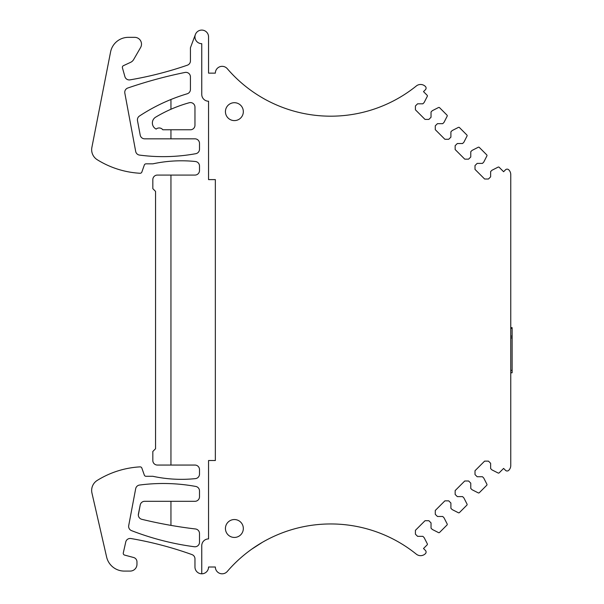 <?xml version="1.0" encoding="UTF-8"?>
<svg xmlns="http://www.w3.org/2000/svg" width="604" height="604" viewBox="0 0 604 604"><rect width="100%" height="100%" fill="white"/><g stroke="black" fill="none" stroke-linecap="round" stroke-linejoin="round"><path stroke-width="0.91" d="M170.947 138.829L170.947 129.769L190.434 129.769A4.53 4.53 0 0 0 194.964 125.239L194.964 107.119A4.53 4.53 0 0 0 189.218 102.748A135.93 135.93 0 0 0 170.947 109.256L170.947 99.494A181.238 181.238 0 0 0 139.464 116.021A4.53 4.53 0 0 0 137.493 120.641L140.211 135.137A4.53 4.53 0 0 0 144.666 138.829L194.964 138.829A4.53 4.53 0 0 1 199.494 143.367L199.494 149.241A4.53 4.53 0 0 1 195.772 153.695A181.238 181.238 0 0 1 139.539 155.092A4.53 4.53 0 0 1 135.681 151.423L124.832 93.122A4.53 4.53 0 0 1 127.814 88.01A453.091 453.091 0 0 1 184.998 72.45A4.53 4.53 0 0 1 190.434 76.889L190.434 89.445A4.53 4.53 0 0 1 187.195 93.786A181.238 181.238 0 0 0 170.947 99.494M195.394 34.504A6.795 6.795 0 0 1 208.554 36.889L208.554 73.137L215.349 73.137A6.795 6.795 0 0 1 227.3 68.705A136.383 136.383 0 0 0 416.322 85.979A6.795 6.795 0 0 1 425.412 86.485A2.265 2.265 0 0 1 425.427 89.702L423.502 91.627L427.141 95.266A0.906 0.906 0 0 1 427.307 96.315L424.144 102.521L422.868 103.805L417.583 103.805L415.416 105.964L415.416 109.807L425.027 119.418L428.87 119.418L431.037 117.259L431.037 111.974L432.321 110.691L438.519 107.527A0.906 0.906 0 0 1 439.576 107.693L447.005 115.13A0.906 0.906 0 0 1 447.171 116.179L444.008 122.385L442.732 123.669L437.447 123.669L435.28 125.828L435.28 129.671L444.891 139.282L448.734 139.282L450.901 137.123L450.901 131.838L452.185 130.555L458.383 127.391A0.906 0.906 0 0 1 459.44 127.557L466.869 134.994A0.906 0.906 0 0 1 467.035 136.043L463.872 142.25L462.596 143.533L457.304 143.533L455.144 145.692L455.144 149.535L464.755 159.146L468.598 159.146L470.765 156.987L470.765 151.702L472.041 150.419L478.247 147.255A0.906 0.906 0 0 1 479.304 147.421L486.733 154.858A0.906 0.906 0 0 1 486.899 155.907L483.736 162.114L482.46 163.397L477.168 163.397L475.008 165.556L475.008 169.399L484.619 179.011L488.462 179.011L490.629 176.851L490.629 171.566L491.905 170.283L498.111 167.119A0.906 0.906 0 0 1 499.168 167.285L503.6 171.725L505.525 169.799A2.265 2.265 0 0 1 508.704 169.777A6.795 6.795 0 0 1 510.765 174.654L510.765 465.488A6.795 6.795 0 0 1 508.704 470.365A2.265 2.265 0 0 1 505.525 470.342L503.6 468.417L499.168 472.849A0.906 0.906 0 0 1 498.111 473.015L491.905 469.859L490.629 468.576L490.629 463.291L488.462 461.124L484.619 461.124L475.008 470.735L475.008 474.585L477.168 476.745L482.46 476.745L483.736 478.028L486.899 484.234A0.906 0.906 0 0 1 486.733 485.284L479.304 492.713A0.906 0.906 0 0 1 478.247 492.879L472.041 489.723L470.765 488.44L470.765 483.155L468.598 480.988L464.755 480.988L455.144 490.599L455.144 494.45L457.304 496.609L462.596 496.609L463.872 497.892L467.035 504.098A0.906 0.906 0 0 1 466.869 505.148L459.44 512.577A0.906 0.906 0 0 1 458.383 512.743L452.185 509.587L450.901 508.304L450.901 503.019L448.734 500.852L444.891 500.852L435.28 510.463L435.28 514.306L437.447 516.473L442.732 516.473L444.008 517.756L447.171 523.962A0.906 0.906 0 0 1 447.005 525.012L439.576 532.441A0.906 0.906 0 0 1 438.519 532.607L432.321 529.451L431.037 528.168L431.037 522.883L428.87 520.716L425.027 520.716L415.416 530.327L415.416 534.17L417.583 536.337L422.868 536.337L424.144 537.62L427.307 543.819A0.906 0.906 0 0 1 427.141 544.876L423.502 548.515L425.427 550.433A2.265 2.265 0 0 1 425.48 553.581A6.795 6.795 0 0 1 416.322 554.162A136.383 136.383 0 0 0 227.3 571.437A6.795 6.795 0 0 1 215.349 567.005L208.554 567.005A6.795 6.795 0 0 1 201.759 573.8L201.759 545.706A6.795 6.795 0 0 1 208.554 538.911L208.554 460.527L215.349 460.527L215.349 179.614L208.554 179.614L208.554 101.223A6.795 6.795 0 0 1 201.759 94.428L201.759 43.684A6.795 6.795 0 0 1 195.386 34.519L190.434 47.761L190.434 60.898A4.53 4.53 0 0 1 187.376 65.187A362.476 362.476 0 0 1 130.026 79.864A4.53 4.53 0 0 1 124.9 76.625L122.431 67.822A1.812 1.812 0 0 1 123.405 65.685L130.63 62.318A6.795 6.795 0 0 0 133.643 59.562L140.589 47.535A6.795 6.795 0 0 0 134.7 37.342L128.358 37.342A18.12 18.12 0 0 0 110.57 51.982L91.876 147.444A11.778 11.778 0 0 0 97.199 159.698A11.778 11.778 0 0 0 97.206 159.705A90.615 90.615 0 0 0 139.811 173.25A90.615 90.615 0 0 0 140.037 173.265A1.812 1.812 0 0 0 141.849 172.057L144.318 165.051A1.812 1.812 0 0 1 146.025 163.843L152.827 163.843A135.93 135.93 0 0 1 195.424 161.51A4.53 4.53 0 0 1 199.494 166.017L199.494 170.547A4.53 4.53 0 0 1 194.964 175.077L170.947 175.077L170.947 465.057L194.964 465.057A4.53 4.53 0 0 1 199.494 469.587L199.494 474.117A4.53 4.53 0 0 1 195.424 478.625A135.93 135.93 0 0 1 152.827 476.292L146.025 476.292A1.812 1.812 0 0 1 144.318 475.084L141.849 468.077A1.812 1.812 0 0 0 140.037 466.877A90.615 90.615 0 0 0 139.811 466.884A90.615 90.615 0 0 0 97.206 480.429A11.778 11.778 0 0 0 91.951 493.06L106.614 557.009A18.12 18.12 0 0 0 124.281 571.082L130.17 571.082A6.795 6.795 0 0 0 136.965 564.287L136.965 561.871A4.53 4.53 0 0 0 133.605 557.5L124.598 555.084A1.812 1.812 0 0 1 123.299 552.939L125.745 541.999A4.53 4.53 0 0 1 130.94 538.526A362.476 362.476 0 0 1 191.959 554.585A4.53 4.53 0 0 1 194.964 558.851L194.964 567.005A6.795 6.795 0 0 0 201.759 573.8M226.53 532.781A8.947 8.947 0 0 0 238.671 536.344A8.947 8.947 0 0 0 242.234 524.204A8.947 8.947 0 0 0 230.086 520.64A8.947 8.947 0 0 0 226.53 532.781M242.234 115.938A8.947 8.947 0 0 0 238.671 103.797A8.947 8.947 0 0 0 226.53 107.361A8.947 8.947 0 0 0 230.086 119.501A8.947 8.947 0 0 0 242.234 115.938M170.947 465.057L157.357 465.057A4.53 4.53 0 0 1 152.827 460.527L152.827 451.467L155.545 448.749L155.545 191.393L152.827 188.674L152.827 179.614A4.53 4.53 0 0 1 157.357 175.077L170.947 175.077M251.604 549.247L262.249 542.392M140.211 505.004L140.226 504.952A4.53 4.53 0 0 1 144.666 501.305L194.964 501.305A4.53 4.53 0 0 0 199.494 496.775L199.494 490.901A4.53 4.53 0 0 0 195.772 486.446A181.238 181.238 0 0 0 139.539 485.05A4.53 4.53 0 0 0 135.681 488.696L128.712 525.563A4.53 4.53 0 0 0 131.521 530.629A271.853 271.853 0 0 0 194.367 546.748A4.53 4.53 0 0 0 199.494 542.264L199.494 533.475A4.53 4.53 0 0 0 195.492 528.976A453.091 453.091 0 0 1 141.781 519.304A4.53 4.53 0 0 1 138.414 514.012L140.211 505.004L138.331 515.069M510.765 327.662L512.124 327.662L512.124 372.781L510.765 372.781M170.947 501.305L170.947 525.382M170.947 109.256A135.93 135.93 0 0 0 155.673 117.146A6.795 6.795 0 0 0 156.179 129.082A4.53 4.53 0 0 1 162.793 129.769L170.947 129.769M510.765 328.342L512.124 328.342M510.765 370.343L512.124 370.343M510.765 337.908L512.124 337.908M510.765 336.096L512.124 336.096"/></g></svg>
